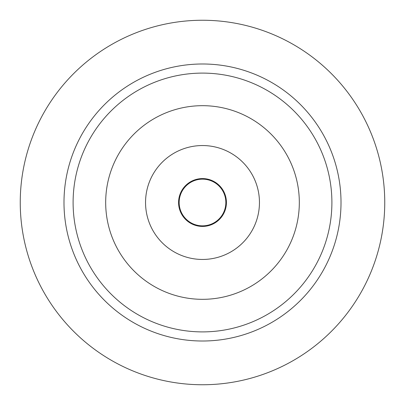 <?xml version="1.0" encoding="UTF-8"?>
<svg xmlns="http://www.w3.org/2000/svg" width="405" height="405" viewBox="0 0 405 405"><rect width="100%" height="100%" fill="white"/><g stroke="black" fill="none" stroke-linecap="round" stroke-linejoin="round"><path stroke-width="0.61" d="M202.5 105.68A96.82 96.82 0 0 0 105.68 202.5A96.82 96.82 0 0 0 202.5 299.32A96.82 96.82 0 0 0 299.32 202.5A96.82 96.82 0 0 0 202.5 105.68M202.5 73.103A129.397 129.397 0 0 1 331.897 202.5A129.397 129.397 0 0 1 202.5 331.897A129.397 129.397 0 0 1 73.103 202.5A129.397 129.397 0 0 1 202.5 73.103M202.5 63.99A138.51 138.51 0 0 0 63.99 202.5A138.51 138.51 0 0 0 202.5 341.01A138.51 138.51 0 0 0 341.01 202.5A138.51 138.51 0 0 0 202.5 63.99M202.5 20.25A182.25 182.25 0 0 1 384.75 202.5A182.25 182.25 0 0 1 202.5 384.75A182.25 182.25 0 0 1 20.25 202.5A182.25 182.25 0 0 1 202.5 20.25M202.5 179.152A23.353 23.353 0 0 0 179.152 202.5A23.353 23.353 0 0 0 202.5 225.848A23.353 23.353 0 0 0 225.848 202.5A23.353 23.353 0 0 0 202.5 179.152M202.5 178.58A23.92 23.92 0 0 0 178.58 202.5A23.92 23.92 0 0 0 202.5 226.42A23.92 23.92 0 0 0 226.42 202.5A23.92 23.92 0 0 0 202.5 178.58M202.5 145.547A56.953 56.953 0 0 0 145.547 202.5A56.953 56.953 0 0 0 202.5 259.453A56.953 56.953 0 0 0 259.453 202.5A56.953 56.953 0 0 0 202.5 145.547"/></g></svg>
